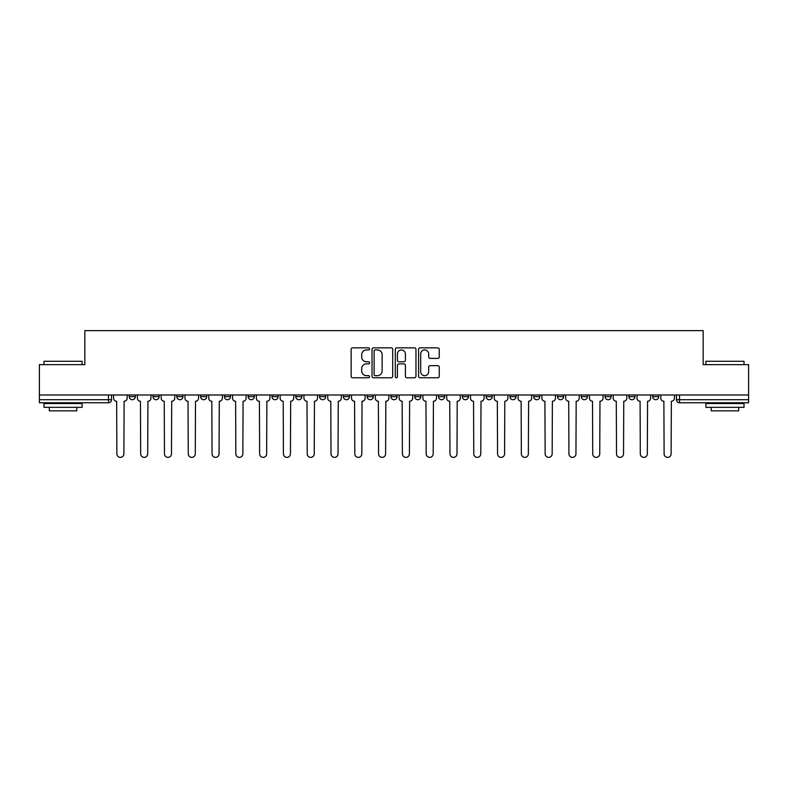 <?xml version="1.0" encoding="UTF-8"?>
<svg xmlns="http://www.w3.org/2000/svg" width="788" height="788" viewBox="0 0 788 788"><rect width="100%" height="100%" fill="white"/><g stroke="black" fill="none" stroke-linecap="round" stroke-linejoin="round"><path stroke-width="1.18" d="M369.602 348.887A1.044 1.044 0 0 0 368.548 347.843L352.64 347.843A1.497 1.497 0 0 0 351.143 349.34L351.143 376.28A1.497 1.497 0 0 0 352.64 377.777L368.548 377.777A1.044 1.044 0 0 0 369.602 376.733A1.044 1.044 0 0 0 368.548 375.689L366.489 375.689A4.787 4.787 0 0 1 361.702 370.892L361.702 368.646A4.787 4.787 0 0 1 366.489 363.859L368.548 363.859A1.044 1.044 0 0 0 369.602 362.815A1.044 1.044 0 0 0 368.548 361.761L366.489 361.761A4.787 4.787 0 0 1 361.702 356.974L361.702 354.728A4.787 4.787 0 0 1 366.489 349.931L368.548 349.931A1.044 1.044 0 0 0 369.602 348.887M605.085 396.669L605.085 394.995L605.085 396.669A3.054 3.054 0 0 0 608.129 399.723A3.054 3.054 0 0 1 605.085 396.669L611.183 396.669A3.054 3.054 0 0 1 608.129 399.723A3.054 3.054 0 0 0 611.183 396.669L611.183 394.995L611.183 396.669M390.946 394.995L390.946 396.669L397.054 396.669A3.054 3.054 0 0 1 394 399.723A3.054 3.054 0 0 1 390.946 396.669L390.946 394.995M319.573 394.995L319.573 396.669L325.671 396.669A3.054 3.054 0 0 1 322.627 399.723A3.054 3.054 0 0 1 319.573 396.669L319.573 394.995M271.988 394.995L271.988 396.669L278.085 396.669A3.054 3.054 0 0 1 275.042 399.723A3.054 3.054 0 0 1 271.988 396.669L271.988 394.995M248.19 394.995L248.19 396.669L254.297 396.669A3.054 3.054 0 0 1 251.244 399.723A3.054 3.054 0 0 1 248.19 396.669L248.19 394.995M200.605 394.995L200.605 396.669L206.712 396.669A3.054 3.054 0 0 1 203.659 399.723A3.054 3.054 0 0 1 200.605 396.669L200.605 394.995M437.754 358.392A1.497 1.497 0 0 0 439.251 356.895L439.251 349.34A1.497 1.497 0 0 0 437.754 347.843L420.083 347.843A1.497 1.497 0 0 0 418.586 349.34L418.586 376.28A1.497 1.497 0 0 0 420.083 377.777L437.754 377.777A1.497 1.497 0 0 0 439.251 376.28L439.251 367.149A1.497 1.497 0 0 0 437.754 365.652L430.189 365.652A1.497 1.497 0 0 0 428.692 367.149L428.692 371.68A4.009 4.009 0 0 1 424.693 375.689A4.009 4.009 0 0 1 420.684 371.68L420.684 353.94A4.009 4.009 0 0 1 424.693 349.931A4.009 4.009 0 0 1 428.692 353.94L428.692 356.895A1.497 1.497 0 0 0 430.189 358.392L437.754 358.392M39.4 394.995L39.4 364.637L84.848 364.637L84.848 330.625L703.152 330.625L703.152 364.637L748.6 364.637L748.6 394.995L39.4 394.995L39.4 399.723L111.541 399.723L111.541 394.995L111.541 399.723A3.054 3.054 0 0 1 108.488 402.766L39.4 402.766L39.4 399.723M392.69 349.34A1.497 1.497 0 0 0 391.193 347.843L373.532 347.843A1.497 1.497 0 0 0 372.034 349.34L372.034 376.28A1.497 1.497 0 0 0 373.532 377.777L391.193 377.777A1.497 1.497 0 0 0 392.69 376.28L392.69 349.34M396.807 347.843L414.468 347.843A1.497 1.497 0 0 1 415.966 349.34L415.966 376.28A1.497 1.497 0 0 1 414.468 377.777L406.913 377.777A1.497 1.497 0 0 1 405.416 376.28L405.416 365.356A1.497 1.497 0 0 0 403.919 363.859L398.905 363.859A1.497 1.497 0 0 0 397.408 365.356L397.408 376.733A1.044 1.044 0 0 1 396.354 377.777A1.044 1.044 0 0 1 395.31 376.733L395.31 349.34A1.497 1.497 0 0 1 396.807 347.843M676.459 394.995L676.459 399.723L748.6 399.723L748.6 402.766L679.512 402.766A3.054 3.054 0 0 1 676.459 399.723L676.459 394.995M748.6 394.995L748.6 399.723M658.768 394.995L658.768 396.669A3.054 3.054 0 0 1 655.715 399.723A3.054 3.054 0 0 1 652.671 396.669L658.768 396.669M652.671 394.995L652.671 396.669M628.873 394.995L628.873 396.669L634.98 396.669L634.98 394.995L634.98 396.669A3.054 3.054 0 0 1 631.927 399.723A3.054 3.054 0 0 1 628.873 396.669A3.054 3.054 0 0 0 631.927 399.723M581.288 394.995L581.288 396.669L587.395 396.669L587.395 394.995L587.395 396.669A3.054 3.054 0 0 1 584.341 399.723A3.054 3.054 0 0 1 581.288 396.669A3.054 3.054 0 0 0 584.341 399.723M563.597 396.669L563.597 394.995L563.597 396.669A3.054 3.054 0 0 1 560.544 399.723A3.054 3.054 0 0 1 557.5 396.669L563.597 396.669A3.054 3.054 0 0 1 560.544 399.723M557.5 394.995L557.5 396.669M539.81 394.995L539.81 396.669A3.054 3.054 0 0 1 536.756 399.723A3.054 3.054 0 0 1 533.703 396.669L539.81 396.669A3.054 3.054 0 0 1 536.756 399.723M533.703 394.995L533.703 396.669M516.012 394.995L516.012 396.669A3.054 3.054 0 0 1 512.958 399.723A3.054 3.054 0 0 1 509.915 396.669L516.012 396.669M509.915 394.995L509.915 396.669M492.224 394.995L492.224 396.669A3.054 3.054 0 0 1 489.171 399.723A3.054 3.054 0 0 1 486.117 396.669L492.224 396.669M486.117 394.995L486.117 396.669M468.427 394.995L468.427 396.669A3.054 3.054 0 0 1 465.373 399.723A3.054 3.054 0 0 1 462.329 396.669L468.427 396.669M462.329 394.995L462.329 396.669M444.639 394.995L444.639 396.669A3.054 3.054 0 0 1 441.585 399.723A3.054 3.054 0 0 1 438.532 396.669A3.054 3.054 0 0 0 441.585 399.723M438.532 394.995L438.532 396.669L444.639 396.669M420.841 394.995L420.841 396.669A3.054 3.054 0 0 1 417.788 399.723A3.054 3.054 0 0 1 414.744 396.669A3.054 3.054 0 0 0 417.788 399.723M414.744 394.995L414.744 396.669L420.841 396.669M397.054 394.995L397.054 396.669A3.054 3.054 0 0 1 394 399.723M373.256 394.995L373.256 396.669A3.054 3.054 0 0 1 370.212 399.723A3.054 3.054 0 0 1 367.159 396.669L373.256 396.669M367.159 394.995L367.159 396.669M349.468 394.995L349.468 396.669A3.054 3.054 0 0 1 346.415 399.723A3.054 3.054 0 0 1 343.361 396.669L349.468 396.669L349.468 394.995M343.361 394.995L343.361 396.669M325.671 394.995L325.671 396.669M301.883 394.995L301.883 396.669A3.054 3.054 0 0 1 298.829 399.723A3.054 3.054 0 0 1 295.776 396.669L301.883 396.669L301.883 394.995M295.776 394.995L295.776 396.669M278.085 394.995L278.085 396.669L278.085 394.995M254.297 396.669L254.297 394.995L254.297 396.669A3.054 3.054 0 0 1 251.244 399.723M230.5 394.995L230.5 396.669A3.054 3.054 0 0 1 227.456 399.723A3.054 3.054 0 0 1 224.403 396.669A3.054 3.054 0 0 0 227.456 399.723A3.054 3.054 0 0 0 230.5 396.669L230.5 394.995M224.403 394.995L224.403 396.669L230.5 396.669M206.712 394.995L206.712 396.669M182.914 394.995L182.914 396.669A3.054 3.054 0 0 1 179.871 399.723A3.054 3.054 0 0 1 176.817 396.669A3.054 3.054 0 0 0 179.871 399.723A3.054 3.054 0 0 0 182.914 396.669L176.817 396.669L176.817 394.995M153.02 394.995L153.02 396.669L159.127 396.669L159.127 394.995L159.127 396.669A3.054 3.054 0 0 1 156.073 399.723A3.054 3.054 0 0 1 153.02 396.669A3.054 3.054 0 0 0 156.073 399.723M129.232 394.995L129.232 396.669L135.329 396.669L135.329 394.995L135.329 396.669A3.054 3.054 0 0 1 132.286 399.723A3.054 3.054 0 0 1 129.232 396.669A3.054 3.054 0 0 0 132.286 399.723M108.488 394.995L108.488 402.766A3.054 3.054 0 0 0 111.541 399.723M375.177 349.931A1.044 1.044 0 0 0 374.123 350.985L374.123 374.635A1.044 1.044 0 0 0 375.177 375.689L377.344 375.689A4.787 4.787 0 0 0 382.141 370.892L382.141 354.728A4.787 4.787 0 0 0 377.344 349.931L375.177 349.931M405.416 354.019A4.009 4.009 0 0 0 401.407 350.01A4.009 4.009 0 0 0 397.408 354.019L397.408 360.264A1.497 1.497 0 0 0 398.905 361.761L403.919 361.761A1.497 1.497 0 0 0 405.416 360.264L405.416 354.019M113.6 398.196L113.6 394.995L113.6 398.196A3.054 3.054 0 0 0 116.654 401.24L116.88 453.858A3.507 3.507 0 0 0 120.387 457.375A3.507 3.507 0 0 0 123.893 453.858L124.12 401.24A3.054 3.054 0 0 0 127.173 398.196L127.173 394.995L127.173 398.196M116.654 401.24L116.88 453.858M123.893 453.858L124.12 401.24M137.388 398.196L137.388 394.995L137.388 398.196A3.054 3.054 0 0 0 140.441 401.24L140.668 453.858A3.507 3.507 0 0 0 144.174 457.375A3.507 3.507 0 0 0 147.691 453.858L147.917 401.24A3.054 3.054 0 0 0 150.961 398.196L150.961 394.995L150.961 398.196M161.185 398.196L161.185 394.995L161.185 398.196A3.054 3.054 0 0 0 164.239 401.24L164.465 453.858A3.507 3.507 0 0 0 167.972 457.375A3.507 3.507 0 0 0 171.479 453.858L171.705 401.24A3.054 3.054 0 0 0 174.759 398.196L174.759 394.995L174.759 398.196M140.441 401.24L140.668 453.858M147.691 453.858L147.917 401.24M164.239 401.24L164.465 453.858M171.479 453.858L171.705 401.24M43.98 361.288L82.1 361.288L43.98 361.288L43.98 364.637M82.1 407.347L43.98 407.347L43.98 403.535L82.1 403.535L82.1 407.347M76.771 407.347L76.771 410.853L49.309 410.853L49.309 407.347M705.9 361.288L744.02 361.288L705.9 361.288L705.9 364.637M744.02 407.347L705.9 407.347L705.9 403.535L744.02 403.535L744.02 407.347M738.691 407.347L738.691 410.853L711.229 410.853L711.229 407.347M184.973 398.196L184.973 394.995L184.973 398.196A3.054 3.054 0 0 0 188.027 401.24L188.253 453.858A3.507 3.507 0 0 0 191.76 457.375A3.507 3.507 0 0 0 195.276 453.858L195.503 401.24A3.054 3.054 0 0 0 198.546 398.196L198.546 394.995L198.546 398.196M208.771 398.196L208.771 394.995L208.771 398.196A3.054 3.054 0 0 0 211.824 401.24L212.051 453.858A3.507 3.507 0 0 0 215.557 457.375A3.507 3.507 0 0 0 219.064 453.858L219.291 401.24A3.054 3.054 0 0 0 222.344 398.196L222.344 394.995L222.344 398.196M232.558 398.196L232.558 394.995L232.558 398.196A3.054 3.054 0 0 0 235.612 401.24L235.839 453.858A3.507 3.507 0 0 0 239.345 457.375A3.507 3.507 0 0 0 242.852 453.858L243.088 401.24A3.054 3.054 0 0 0 246.132 398.196L246.132 394.995L246.132 398.196M188.027 401.24L188.253 453.858M195.276 453.858L195.503 401.24M211.824 401.24L212.051 453.858M219.064 453.858L219.291 401.24M235.612 401.24L235.839 453.858M242.852 453.858L243.088 401.24M256.356 398.196L256.356 394.995L256.356 398.196A3.054 3.054 0 0 0 259.4 401.24L259.636 453.858A3.507 3.507 0 0 0 263.143 457.375A3.507 3.507 0 0 0 266.649 453.858L266.876 401.24A3.054 3.054 0 0 0 269.929 398.196L269.929 394.995L269.929 398.196M259.4 401.24L259.636 453.858M266.649 453.858L266.876 401.24M280.144 398.196L280.144 394.995L280.144 398.196A3.054 3.054 0 0 0 283.197 401.24L283.424 453.858A3.507 3.507 0 0 0 286.93 457.375A3.507 3.507 0 0 0 290.437 453.858L290.674 401.24A3.054 3.054 0 0 0 293.717 398.196L293.717 394.995L293.717 398.196M283.197 401.24L283.424 453.858M290.437 453.858L290.674 401.24M303.941 398.196L303.941 394.995L303.941 398.196A3.054 3.054 0 0 0 306.985 401.24L307.221 453.858A3.507 3.507 0 0 0 310.728 457.375A3.507 3.507 0 0 0 314.235 453.858L314.461 401.24A3.054 3.054 0 0 0 317.515 398.196L317.515 394.995L317.515 398.196M306.985 401.24L307.221 453.858M314.235 453.858L314.461 401.24M327.729 398.196L327.729 394.995L327.729 398.196A3.054 3.054 0 0 0 330.783 401.24L331.009 453.858A3.507 3.507 0 0 0 334.516 457.375A3.507 3.507 0 0 0 338.022 453.858L338.259 401.24A3.054 3.054 0 0 0 341.303 398.196L341.303 394.995L341.303 398.196M330.783 401.24L331.009 453.858M338.022 453.858L338.259 401.24M351.527 398.196L351.527 394.995L351.527 398.196A3.054 3.054 0 0 0 354.57 401.24L354.807 453.858A3.507 3.507 0 0 0 358.313 457.375A3.507 3.507 0 0 0 361.82 453.858L362.047 401.24A3.054 3.054 0 0 0 365.1 398.196L365.1 394.995L365.1 398.196M375.315 398.196L375.315 394.995L375.315 398.196A3.054 3.054 0 0 0 378.368 401.24L378.595 453.858A3.507 3.507 0 0 0 382.101 457.375A3.507 3.507 0 0 0 385.608 453.858L385.844 401.24A3.054 3.054 0 0 0 388.888 398.196L388.888 394.995L388.888 398.196M399.112 398.196L399.112 394.995L399.112 398.196A3.054 3.054 0 0 0 402.156 401.24L402.392 453.858A3.507 3.507 0 0 0 405.899 457.375A3.507 3.507 0 0 0 409.405 453.858L409.632 401.24A3.054 3.054 0 0 0 412.685 398.196L412.685 394.995L412.685 398.196M422.9 398.196L422.9 394.995L422.9 398.196A3.054 3.054 0 0 0 425.953 401.24L426.18 453.858A3.507 3.507 0 0 0 429.687 457.375A3.507 3.507 0 0 0 433.193 453.858L433.43 401.24A3.054 3.054 0 0 0 436.473 398.196L436.473 394.995L436.473 398.196M446.697 398.196L446.697 394.995L446.697 398.196A3.054 3.054 0 0 0 449.741 401.24L449.978 453.858A3.507 3.507 0 0 0 453.484 457.375A3.507 3.507 0 0 0 456.991 453.858L457.217 401.24A3.054 3.054 0 0 0 460.271 398.196L460.271 394.995L460.271 398.196M470.485 398.196L470.485 394.995L470.485 398.196A3.054 3.054 0 0 0 473.539 401.24L473.765 453.858A3.507 3.507 0 0 0 477.272 457.375A3.507 3.507 0 0 0 480.779 453.858L481.015 401.24A3.054 3.054 0 0 0 484.059 398.196L484.059 394.995L484.059 398.196M354.57 401.24L354.807 453.858M361.82 453.858L362.047 401.24M378.368 401.24L378.595 453.858M385.608 453.858L385.844 401.24M402.156 401.24L402.392 453.858M409.405 453.858L409.632 401.24M425.953 401.24L426.18 453.858M433.193 453.858L433.43 401.24M449.741 401.24L449.978 453.858M456.991 453.858L457.217 401.24M473.539 401.24L473.765 453.858M480.779 453.858L481.015 401.24M494.283 398.196L494.283 394.995L494.283 398.196A3.054 3.054 0 0 0 497.326 401.24L497.563 453.858A3.507 3.507 0 0 0 501.07 457.375A3.507 3.507 0 0 0 504.576 453.858L504.803 401.24A3.054 3.054 0 0 0 507.856 398.196L507.856 394.995L507.856 398.196M497.326 401.24L497.563 453.858M504.576 453.858L504.803 401.24M518.071 398.196L518.071 394.995L518.071 398.196A3.054 3.054 0 0 0 521.124 401.24L521.351 453.858A3.507 3.507 0 0 0 524.857 457.375A3.507 3.507 0 0 0 528.364 453.858L528.6 401.24A3.054 3.054 0 0 0 531.644 398.196L531.644 394.995L531.644 398.196M521.124 401.24L521.351 453.858M528.364 453.858L528.6 401.24M541.868 398.196L541.868 394.995L541.868 398.196A3.054 3.054 0 0 0 544.912 401.24L545.148 453.858A3.507 3.507 0 0 0 548.655 457.375A3.507 3.507 0 0 0 552.161 453.858L552.388 401.24A3.054 3.054 0 0 0 555.442 398.196L555.442 394.995L555.442 398.196M544.912 401.24L545.148 453.858M552.161 453.858L552.388 401.24M565.656 398.196L565.656 394.995L565.656 398.196A3.054 3.054 0 0 0 568.709 401.24L568.936 453.858A3.507 3.507 0 0 0 572.443 457.375A3.507 3.507 0 0 0 575.949 453.858L576.176 401.24A3.054 3.054 0 0 0 579.229 398.196L579.229 394.995L579.229 398.196M568.709 401.24L568.936 453.858M575.949 453.858L576.176 401.24M589.454 398.196L589.454 394.995L589.454 398.196A3.054 3.054 0 0 0 592.497 401.24L592.724 453.858A3.507 3.507 0 0 0 596.24 457.375A3.507 3.507 0 0 0 599.747 453.858L599.973 401.24A3.054 3.054 0 0 0 603.027 398.196L603.027 394.995L603.027 398.196M592.497 401.24L592.724 453.858M599.747 453.858L599.973 401.24M613.241 398.196L613.241 394.995L613.241 398.196A3.054 3.054 0 0 0 616.295 401.24L616.521 453.858A3.507 3.507 0 0 0 620.028 457.375A3.507 3.507 0 0 0 623.535 453.858L623.761 401.24A3.054 3.054 0 0 0 626.815 398.196L626.815 394.995L626.815 398.196M616.295 401.24L616.521 453.858M623.535 453.858L623.761 401.24M637.039 398.196L637.039 394.995L637.039 398.196A3.054 3.054 0 0 0 640.083 401.24L640.309 453.858A3.507 3.507 0 0 0 643.826 457.375A3.507 3.507 0 0 0 647.332 453.858L647.559 401.24A3.054 3.054 0 0 0 650.612 398.196L650.612 394.995L650.612 398.196M640.083 401.24L640.309 453.858M647.332 453.858L647.559 401.24M660.827 398.196L660.827 394.995L660.827 398.196A3.054 3.054 0 0 0 663.88 401.24L664.107 453.858A3.507 3.507 0 0 0 667.613 457.375A3.507 3.507 0 0 0 671.12 453.858L671.346 401.24A3.054 3.054 0 0 0 674.4 398.196L674.4 394.995L674.4 398.196M663.88 401.24L664.107 453.858M671.12 453.858L671.346 401.24M679.512 394.995L679.512 402.766M82.1 364.637L82.1 361.288M73.412 403.535L73.412 402.766M52.668 403.535L52.668 402.766M744.02 364.637L744.02 361.288M735.332 403.535L735.332 402.766M714.588 403.535L714.588 402.766"/></g></svg>

